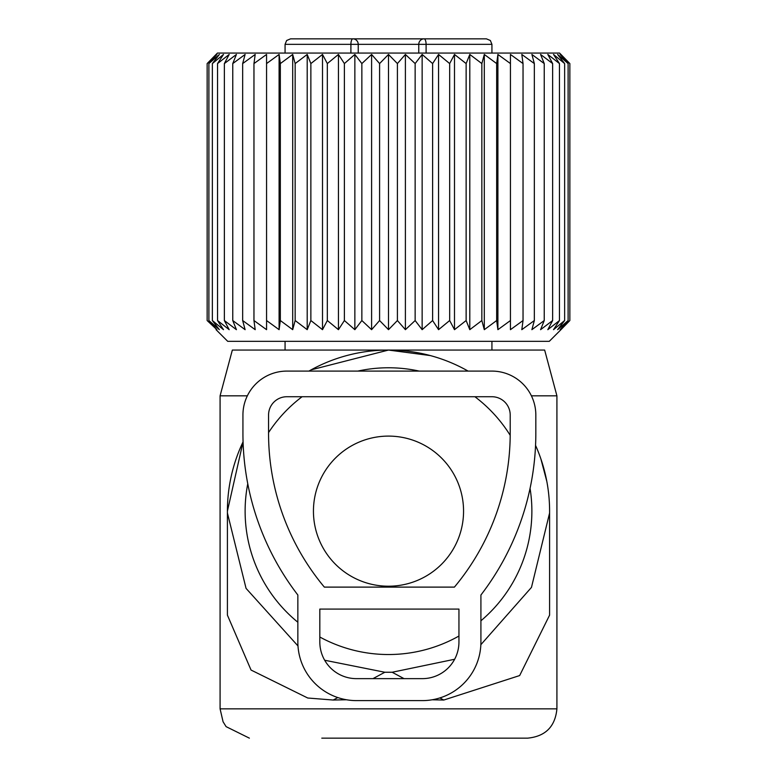 <?xml version="1.0" encoding="UTF-8"?>
<svg xmlns="http://www.w3.org/2000/svg" width="777" height="777" viewBox="0 0 777 777"><rect width="100%" height="100%" fill="white"/><g stroke="black" fill="none" stroke-linecap="round" stroke-linejoin="round"><path stroke-width="1.17" d="M464.461 369.094L468.113 371.095A161.092 161.092 0 0 0 308.906 371.095L311.091 369.871L388.5 350.058L544.658 350.058L556.915 395.823L531.41 395.823M247.358 395.823L220.085 395.823L232.342 350.058L388.5 350.058L430.215 355.555M540.879 458.886L546.843 481.487M432.109 699.786L443.784 700.038L519.658 675.563L549.592 615.131L549.592 511.149A161.092 161.092 0 0 0 535.557 445.386M297.979 645.94L246.056 588.374L227.408 512.985L227.408 615.131L251.049 670.046L307.76 698.018L333.216 700.038L346.484 699.756M243.065 441.86A161.092 161.092 0 0 0 227.408 511.149L243.065 441.86M443.784 700.038L439.86 697.931M404.04 678.642L392.162 672.251L454.642 659.255M480.856 644.696L531.468 587.393L549.592 512.985M372.96 678.642L384.838 672.251L392.162 672.251M333.216 700.038L337.801 697.571M384.838 672.251L324.669 660.236M321.795 738.15L527.632 738.15L321.795 738.15M227.408 511.149L227.408 512.985M247.766 483.741A143.386 143.386 0 0 0 297.853 622.241M319.823 637.014A143.386 143.386 0 0 0 458.945 636.033M480.914 620.784A143.386 143.386 0 0 0 530.06 488.383M510.198 435.334A143.386 143.386 0 0 0 474.902 396.726M419.211 371.095A143.386 143.386 0 0 0 357.789 371.095M302.098 396.726A143.386 143.386 0 0 0 268.56 432.585M313.442 511.149A75.058 75.058 0 0 0 388.5 586.208A75.058 75.058 0 0 0 463.558 511.149A75.058 75.058 0 0 0 388.5 436.101A75.058 75.058 0 0 0 313.442 511.149M418.764 53.059L418.764 44.338A5.488 5.342 90 0 1 424.106 38.85A5.488 2.001 90 0 1 426.097 44.338L491.928 44.338L490.355 40.491L486.441 38.85L352.894 38.85A5.488 5.342 90 0 1 358.236 44.338L350.903 44.338A5.488 2.001 90 0 1 352.894 38.85L290.559 38.85L286.645 40.491L285.072 44.338L285.072 53.059M359.207 38.85L417.793 38.85M426.864 38.85L481.866 38.85M497.902 329.671L497.902 54.448L496.658 63.568L496.658 320.542L497.902 329.671L510.44 320.542L510.44 54.448L510.44 63.568L497.902 54.448M484.304 329.671L484.304 54.448L481.847 63.568L481.847 320.542L484.304 329.671L496.658 320.542M484.304 54.448L496.658 63.568M510.44 54.448L523.038 63.568L523.038 320.542L521.804 329.671L534.343 320.542L531.886 329.671L544.24 320.542L540.578 329.671L552.641 320.542L547.814 329.671L559.459 320.542L553.515 329.671L564.636 320.542L557.633 329.671L568.104 320.542L560.11 329.671L569.852 320.542L560.945 329.671L569.852 320.542L569.852 63.568L560.11 54.448L568.104 63.568L568.104 320.542M568.104 63.568L557.633 54.448L564.636 63.568L553.515 54.448L559.459 63.568L547.814 54.448L552.641 63.568L540.578 54.448L544.24 63.568L531.886 54.448L534.343 63.568L521.804 54.448L523.038 63.568M560.945 54.448L569.852 63.568L559.557 53.059L217.443 53.059L207.148 63.568L207.148 320.542L216.89 329.671L208.896 320.542L219.367 329.671L212.364 320.542L223.485 329.671L217.541 320.542L229.186 329.671L224.359 320.542L236.422 329.671L232.76 320.542L245.114 329.671L242.657 320.542L255.196 329.671L253.962 320.542L266.56 329.671L266.56 320.542L279.098 329.671L280.342 320.542L292.696 329.671L295.153 320.542L307.206 329.671L310.868 320.542L322.504 329.671L327.331 320.542L338.442 329.671L338.442 54.448L327.331 63.568L327.331 320.542M338.442 54.448L344.386 63.568L344.386 320.542L354.856 329.671L361.859 320.542L371.6 329.671L379.594 320.542L388.5 329.671L397.406 320.542L405.4 329.671L415.141 320.542L422.144 329.671L432.614 320.542L438.558 329.671L449.669 320.542L454.496 329.671L466.132 320.542L469.794 329.671L469.794 54.448L466.132 63.568L466.132 320.542M354.856 329.671L354.856 54.448L344.386 63.568M354.856 54.448L361.859 63.568L361.859 320.542M371.6 329.671L371.6 54.448L361.859 63.568M371.6 54.448L379.594 63.568L379.594 320.542M388.5 329.671L388.5 54.448L379.594 63.568M388.5 54.448L397.406 63.568L397.406 320.542M405.4 329.671L405.4 54.448L397.406 63.568M405.4 54.448L415.141 63.568L415.141 320.542M422.144 329.671L422.144 54.448L415.141 63.568M422.144 54.448L432.614 63.568L432.614 320.542M438.558 329.671L438.558 54.448L432.614 63.568M438.558 54.448L449.669 63.568L449.669 320.542M454.496 329.671L454.496 54.448L449.669 63.568M454.496 54.448L466.132 63.568M469.794 54.448L481.847 63.568M469.794 329.671L481.847 320.542M338.442 329.671L344.386 320.542M216.055 329.671L227.729 341.346L549.271 341.346L560.945 329.671M510.44 329.671L510.44 320.542L510.44 329.671L523.038 320.542M534.343 63.568L534.343 320.542M544.24 63.568L544.24 320.542M552.641 63.568L552.641 320.542M559.459 63.568L559.459 320.542M564.636 63.568L564.636 320.542M216.055 54.448L207.148 63.568L216.89 54.448L208.896 63.568L208.896 320.542M266.56 54.448L266.56 63.568L266.56 54.448L253.962 63.568L255.196 54.448L242.657 63.568L245.114 54.448L232.76 63.568L236.422 54.448L224.359 63.568L229.186 54.448L217.541 63.568L223.485 54.448L212.364 63.568L219.367 54.448L208.896 63.568M279.098 329.671L279.098 54.448L266.56 63.568L266.56 329.671M279.098 54.448L280.342 63.568L280.342 320.542M292.696 329.671L292.696 54.448L280.342 63.568M292.696 54.448L295.153 63.568L295.153 320.542M307.206 329.671L307.206 54.448L295.153 63.568M307.206 54.448L310.868 63.568L310.868 320.542M322.504 329.671L322.504 54.448L310.868 63.568M322.504 54.448L327.331 63.568M216.89 329.671L216.055 328.904M212.364 63.568L212.364 320.542M217.541 63.568L217.541 320.542M224.359 63.568L224.359 320.542M232.76 63.568L232.76 320.542M242.657 63.568L242.657 320.542M253.962 63.568L253.962 320.542M491.899 371.095A43.939 43.939 0 0 1 535.829 415.035L535.829 433.333A265.443 265.443 0 0 1 480.914 595.017L480.914 642.025A58.576 58.576 0 0 1 422.338 700.611L356.429 700.611A58.576 58.576 0 0 1 297.853 642.025L297.853 595.017A265.443 265.443 0 0 1 242.929 433.333L242.929 415.035A43.939 43.939 0 0 1 286.868 371.095L491.899 371.095M324.349 587.111L454.409 587.111A239.811 239.811 0 0 0 510.207 433.333L510.207 415.035A18.308 18.308 0 0 0 491.899 396.726L286.868 396.726A18.308 18.308 0 0 0 268.56 415.035L268.56 433.333A239.811 239.811 0 0 0 324.349 587.111M319.823 609.081L458.945 609.081L458.945 642.025A36.616 36.616 0 0 1 422.338 678.642L356.429 678.642A36.616 36.616 0 0 1 319.823 642.025L319.823 609.081M556.915 395.823L556.915 708.857L220.085 708.857L223.067 721.746L226.088 726.631L249.368 738.15M350.903 53.059L350.903 44.338L285.072 44.338M358.236 53.059L358.236 44.338L426.097 44.338L426.097 53.059M556.915 708.857C555.186 726.65 545.425 736.411 527.632 738.15M220.085 395.823L220.085 708.857M491.928 341.346L491.928 350.058M285.072 341.346L285.072 350.058M491.928 44.338L491.928 53.059"/></g></svg>

